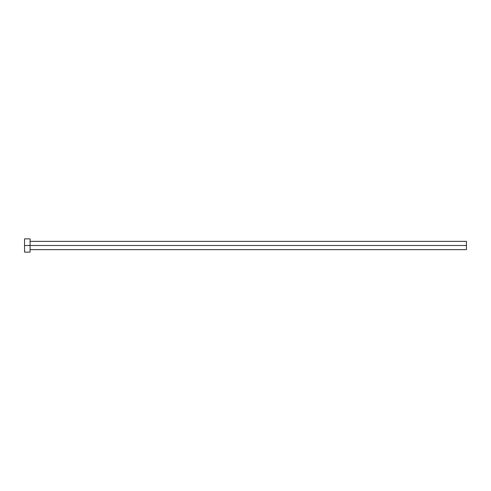 <?xml version="1.0" encoding="UTF-8"?>
<svg xmlns="http://www.w3.org/2000/svg" width="491" height="491" viewBox="0 0 491 491"><rect width="100%" height="100%" fill="white"/><g stroke="black" fill="none" stroke-linecap="round" stroke-linejoin="round"><path stroke-width="0.74" d="M24.55 252.129L24.55 238.871L24.55 245.5L466.45 245.5L466.45 249.643L466.45 245.5L24.55 245.5L24.55 252.129L30.074 252.129L30.074 238.871L30.074 252.129M466.45 245.5L466.45 241.357L466.45 245.5M30.074 249.643L466.45 249.643M24.55 238.871L30.074 238.871M30.074 241.357L466.45 241.357"/></g></svg>
